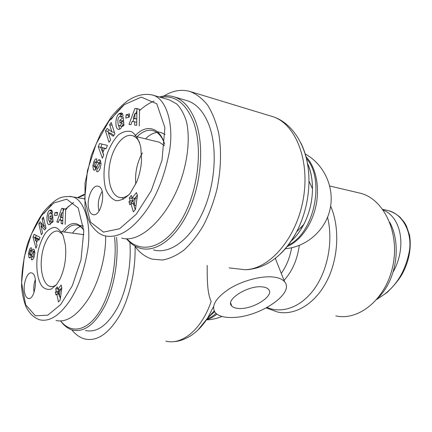 <?xml version="1.0" encoding="UTF-8"?>
<svg xmlns="http://www.w3.org/2000/svg" width="432" height="432" viewBox="0 0 432 432"><rect width="100%" height="100%" fill="white"/><g stroke="black" fill="none" stroke-linecap="round" stroke-linejoin="round"><path stroke-width="0.65" d="M135.778 184.086C134.865 172.876 137.084 162.464 142.43 152.858M160.715 97.405C174.739 94.867 185.603 102.902 193.304 121.516C203.45 148.025 197.991 192.856 181.111 220.531C164.322 248.405 140.87 254.335 126.981 238.81M139.498 110.808L140.81 109.426M126.49 238.799C130.437 243.567 135 246.715 140.184 248.243C155.909 252.904 176.251 238.399 188.968 210.222C201.712 182.126 204.298 144.288 195.383 120.825C190.215 107.638 183.033 99.625 173.842 96.779C169.15 95.402 164.327 95.483 159.381 97.016M173.842 96.779L186.97 100.629C196.258 103.496 203.531 111.451 208.786 124.486C217.858 147.679 215.379 184.939 202.63 212.576C189.907 240.289 169.43 254.54 153.517 249.89M165.154 134.363L160.882 132.586M156.897 132.451C152.987 133.002 149.197 135.135 145.53 138.85M158.49 142.02L159.457 142.258L164.489 145.708M135.767 184.097C134.881 173.626 136.82 163.712 141.577 154.348M128.963 201.814L130.027 200.507L129.287 197.975L131.35 195.426L132.1 197.964L136.469 192.596L137.403 195.728L135.459 209.374L133.353 211.907L130.885 203.445L129.816 204.752L128.963 201.814L131.598 202.262L132.662 200.961L131.922 198.434L132.278 197.996M129.276 117.061L125.842 118.093L126.101 114.874L129.535 113.827L129.276 117.061M95.629 162.335C94.613 162.907 94.138 164.311 94.208 166.563L94.516 167.006L95.18 166.39L96.757 162.248L98.35 160.034L99.527 159.824L100.294 160.267L101.056 163.69L100.143 168.421C99.171 170.797 98.123 171.893 96.989 171.72L96.611 171.563L97.411 168.248L97.691 168.372M97.729 168.388C99.068 167.33 99.544 165.586 99.16 163.156L98.296 163.631L95.623 169.636L94.133 170.213L93.458 169.798L92.88 165.823L93.857 161.865C94.657 159.732 95.504 158.728 96.412 158.852L96.741 159.008L95.926 162.405L95.634 162.34M130.977 124.675L128.963 124.459L134.908 108.432L136.933 108.589L136.701 125.296L134.606 125.069L134.708 121.786L132.095 121.516L130.977 124.675M103.718 154.856L102.406 158.231L98.285 146.804L99.56 143.51L107.406 145.39L106.061 148.84L104.533 148.365L102.854 152.69L103.718 154.856M113.243 136.258L108.302 132.656L110.614 140.006L109.026 142.263L105.457 130.815L107.114 128.412L111.904 131.863L109.642 124.745L111.218 122.456L114.885 133.915L113.243 136.258M119.734 120.29L123.255 117.364L123.979 125.296L122.672 126.365L122.396 125.248C121.235 128.326 119.858 129.692 118.265 129.335C114.777 128.531 115.263 116.532 118.876 113.859L121.451 112.882L122.526 113.675L123.109 115.771L121.198 117.369L120.506 116.143C119.275 116.132 118.368 117.455 117.796 120.101L118.174 124.637L119.119 125.696C119.966 125.912 120.722 125.221 121.381 123.617L121.759 121.619L119.983 123.088L119.734 120.29L122.283 120.938L122.359 121.77M130.129 193.428L136.685 181.991C139.514 174.982 141.14 167.589 141.556 159.813L140.783 147.231C138.893 139.936 135.929 134.816 131.884 131.863C127.462 130.459 122.904 131.522 118.217 135.054C113.751 139.855 110.047 146.173 107.093 153.997C103.453 166.298 102.983 179.464 105.883 189.475C108.389 195.377 111.807 199.13 116.132 200.718C120.787 200.788 125.453 198.358 130.129 193.428M88.792 209.002C86.06 199.627 92.448 184.032 98.248 186.262C107.131 188.104 101.353 217.922 92.799 214.542C90.941 213.921 89.608 212.074 88.792 209.002M121.705 238.048C139.12 243.745 166.828 219.213 180.517 181.256C187.947 159.97 190.145 137.786 186.478 121.705C184.194 114.226 180.959 108.324 176.774 103.993L169.544 99.949M154.084 101.11C149.186 103.064 144.326 106.223 139.504 110.576M102.163 191.462C98.609 197.332 97.508 203.704 98.863 210.578L98.987 211.027M132.1 197.964L134.741 198.423L137.284 195.318M131.998 203.634L131.598 202.262M135.221 209.66L133.526 203.893L130.885 203.445M134.239 205.238L135.275 198.077L132.964 200.902L134.239 205.238L136.004 205.535M137.025 198.385L135.275 198.077M132.662 200.961L130.027 200.507M131.922 198.434L129.287 197.975M164.657 144.094C162.07 136.728 158.285 132.257 153.301 130.691C147.874 129.271 142.468 131.301 137.074 136.782M123.282 199.39L122.742 197.964M134.762 136.215C145.487 123.73 159.662 126.554 164.641 144.239M129.503 194.179C125.917 197.213 122.461 198.277 119.135 197.354C110.603 194.929 106.607 178.249 110.182 161.978C113.616 145.676 124.006 133.007 132.57 135.68C135.4 136.571 137.732 138.839 139.579 142.484M123.493 119.939L122.283 120.938M121.759 121.619L123.687 122.105M121.381 123.617L123.86 124.238M123.892 124.367L123.309 125.474M121.948 126.382L121.667 126.328M119.405 113.411L121.948 114.07L120.134 116.143M122.531 113.686L121.948 114.07M122.396 125.248L123.655 125.561M118.438 125.118L119.761 129.152M108.302 132.656L110.835 133.256L113.827 135.427M109.642 124.745L112.153 125.366M111.904 131.863L114.421 132.462M109.08 129.827L107.978 131.42L108.373 132.673M105.457 130.815L107.978 131.42M101.974 150.471L102.978 147.879L105.505 148.441L100.661 147.161L101.974 150.471L103.583 150.817M102.978 147.879L100.661 147.161M104.533 148.365L106.11 148.716M102.06 144.11L100.861 147.204M98.285 146.804L100.732 147.344M101.466 149.197L103.615 155.115M134.968 113.368L133.24 118.265L134.811 118.417L134.968 113.368L136.863 113.864M134.811 118.417L136.793 118.93M133.24 118.265L136.793 119.027M134.708 121.786L136.744 122.305M139.298 125.95L139.52 109.285L134.908 108.432M136.933 108.589L139.52 109.285M136.906 110.695L135.826 113.594M134.012 118.465L132.845 121.597M96.611 171.563L97.502 171.742M98.815 159.775L99.959 160.013M98.35 160.034L100.429 160.466M100.58 160.763L99.176 163.042M93.857 161.865L95.953 162.292M92.88 165.823L94.149 166.077M95.315 167.168L95.591 169.668M99.927 168.82L99.851 169.117M129.416 115.312L128.66 115.538L128.525 117.288M126.101 114.874L128.66 115.538M114.588 237.109C117.353 263.488 110.311 295.834 98.107 313.697C85.903 331.652 70.616 333.542 60.712 321.03M65.615 210.092L68.488 206.215M77.819 197.721L84.262 195.032M84.272 194.287L77.474 197.662M60.626 321.035C64.093 325.766 68.072 328.779 72.571 330.064C84.186 332.618 95.035 324.389 105.122 305.375C114.237 286.751 118.778 259.843 116.564 237.368M129.886 242.368C131.549 264.443 126.7 290.002 117.59 307.514C107.568 325.35 96.833 333.018 85.379 330.518M80.357 226.557C77.706 227.529 75.195 229.554 72.819 232.616M82.323 234.457L83.878 234.625M55.372 292.21L56.198 291.195L55.69 288.781L57.299 286.799L57.812 289.213L61.214 285.034L61.862 288.02L60.129 300.062L58.498 302.033L56.792 293.987L55.96 295.007L55.372 292.21L57.877 292.388L58.709 291.373L58.255 289.246M57.224 215.239L54.599 215.579L54.853 212.69L57.483 212.333L57.224 215.239M31.444 259.616L31.952 256.586L32.249 256.786C33.275 255.901 33.653 254.378 33.388 252.218L32.713 252.504L30.553 257.564L29.619 257.942L28.885 257.348L28.512 253.616L29.338 250.15C29.927 248.481 30.553 247.682 31.212 247.763L31.606 248.011L30.904 251.035L30.64 250.857C29.867 251.332 29.495 252.547 29.522 254.513L29.797 254.993L30.272 254.513L31.563 250.987L32.821 249.226L33.448 249.107L34.312 249.761L34.835 253.017L34.047 257.197C33.34 259.027 32.578 259.886 31.757 259.772L32.335 259.708M58.369 222.469L56.84 221.918L61.652 208.359L63.18 208.85L62.683 224.014L61.106 223.452L61.247 220.477L59.27 219.785L58.369 222.469M37.033 245.387L35.969 248.249L33.021 237.098L34.058 234.295L40.036 237.346L38.939 240.278L37.784 239.587L36.418 243.254L37.033 245.387M44.669 229.991L40.959 225.85L42.584 232.967L41.332 234.76L38.815 223.679L40.127 221.762L43.724 225.747L42.131 218.846L43.378 217.026L45.965 228.134L44.669 229.991M49.912 216.529L52.645 214.466L53.044 221.832L52.034 222.577L51.845 221.513C51.003 223.884 50.02 224.937 48.902 224.667C46.019 224.019 46.424 212.409 49.383 210.497L51.062 209.914L52.164 210.973L52.569 212.987L51.084 214.11L50.474 212.83C49.572 212.749 48.897 213.808 48.438 216.016L48.643 220.223L49.496 221.432L51.1 219.845L51.43 218.09L50.053 219.121L49.912 216.529L52.342 216.875L52.412 218.23M56.414 284.791L60.107 278.834C64.822 268.429 66.577 257.153 65.389 245.003L63.288 236.023C61.085 231.293 58.363 228.404 55.129 227.362C51.764 227.497 48.497 229.451 45.317 233.221C42.368 237.881 40.025 243.567 38.281 250.279C35.413 264.141 36.877 279.072 41.99 286.222C44.788 289.078 47.914 290.012 51.37 289.013L56.414 284.791M24.581 292.48C22.766 283.964 27.335 271.258 31.693 272.954C38.723 274.293 34.96 301.115 28.118 298.399C26.428 297.805 25.245 295.828 24.581 292.48M56.02 320.495C66.652 322.888 77.614 315.414 88.9 298.08C99.225 281.097 105.986 256.408 105.667 236.061M73.661 202.392L65.405 209.153M35.338 279.515C33.853 283.765 33.415 288.106 34.031 292.534M57.812 289.213L60.329 289.397L61.776 287.626M58.239 294.089L57.877 292.388M60.307 298.841L59.735 296.158M59.292 296.131L60.21 289.813L58.412 292.01L59.292 296.131L60.68 296.222M61.587 289.915L60.21 289.813M58.709 291.373L56.198 291.195M57.758 288.938L55.69 288.781M58.865 294.133L56.792 293.987M83.749 230.116C81.923 227.497 79.861 225.85 77.56 225.175C72.986 224.068 68.585 226.352 64.357 232.043M62.321 231.768C70.006 221.362 77.15 220.757 83.743 229.959M56.614 284.542C54.34 286.373 52.126 286.994 49.972 286.4C43.216 284.521 39.571 269.773 41.893 255.22C44.113 240.629 51.835 229.187 58.568 231.26L62.505 234.176M52.758 216.562L52.342 216.875M51.43 218.09L52.855 218.295M51.1 219.845L52.952 220.104M53.012 221.227L52.645 221.621M49.793 210.184L51.835 210.487M51.997 210.708L50.441 212.825M51.845 221.513L53.039 221.681M49.475 221.427L50.398 224.176M40.959 225.85L43.362 226.174L45.598 228.658M42.131 218.846L43.859 219.089M43.724 225.747L45.463 225.979M41.618 223.414L41.213 224.003L41.656 225.947M38.815 223.679L41.213 224.003M35.78 241.078L36.596 238.88L38.999 239.166L37.228 238.113L34.835 237.827L35.78 241.078L37.168 241.24M36.596 238.88L34.835 237.827M38.799 239.706L38.999 239.166M37.784 239.587L39.139 239.749M36.158 235.364L35.548 237.913M33.021 237.098L35.408 237.389M36.412 241.153L36.742 242.384M61.603 212.863L60.199 217.021L61.387 217.431L61.603 212.863L63.045 213.073M61.387 217.431L62.894 217.647M56.84 221.918L58.477 222.151M59.27 219.785L62.797 220.509M61.247 220.477L62.791 220.698M61.106 223.452L62.694 223.668M65.156 224.359L65.642 209.228L64.109 208.732L62.591 213.008M61.652 208.359L64.109 208.732M61.058 217.318L60.134 219.904M31.277 259.492L32.503 259.61M32.821 249.226L33.912 249.345M34.49 250.171L33.653 252.072M29.338 250.15L31.066 250.339M28.512 253.616L29.489 253.719M30.802 255.096L30.996 256.975M57.418 213.035L57.1 215.255M54.853 212.69L57.294 213.052M300.85 227.459L301.547 228.425M275.486 258.228L275.886 259.799M335.767 315.862C358.846 321.224 386.17 298.96 392.882 265.702C399.87 232.513 383.783 199.157 360.558 193.277L357.89 192.645M280.076 254.237C286.416 248.292 291.94 240.818 296.654 231.817C283.905 254.934 267.662 267.538 247.919 269.617L244.766 269.681L229.117 267.894M163.901 96.012C172.687 90.574 181.381 89.057 189.988 91.471C196.511 94.052 202.408 98.636 207.684 105.224C212.447 112.919 216.113 122.213 218.678 133.115C221.621 150.811 221.022 169.652 216.891 189.632C213.538 202.441 209.104 214.288 203.602 225.175C197.613 235.219 191.084 243.508 184.016 250.036C176.812 255.415 169.646 258.741 162.524 260.021L152.388 259.173C145.692 257.218 139.914 253.001 135.059 246.537C135.702 270.929 129.616 297.734 119.491 315.738C108.459 333.968 96.876 341.707 84.726 338.953C79.893 337.613 75.573 334.568 71.761 329.821M238.432 308.453C235.246 308.221 232.994 307.384 231.682 305.937C224.867 299.792 248.324 284.99 262.337 286.891C265.324 287.199 267.408 288.047 268.596 289.44C274.849 295.915 252.299 309.895 238.432 308.453M165.85 341.129C182.012 345.373 201.636 329.497 211.172 301.466C206.944 292.842 207.317 277.97 207.16 265.399M273.294 277.015C261.166 275.643 242.147 280.746 228.982 289.03C215.357 298.35 210.821 306.266 215.374 312.768C218.997 316.478 225.488 318.017 234.846 317.38C261.22 316.084 294.748 293.004 284.629 281.815C282.501 279.25 278.726 277.652 273.294 277.015M389.723 222.248L389.939 222.664C401.749 244.739 396.328 280.022 378.459 297.454M383.254 210.065C401.566 217.474 406.809 247.428 393.158 271.96M140.497 217.885C154.375 201.771 164.03 179.566 169.463 151.265C174.226 123.568 166.039 98.026 152.377 95.024C143.948 93.08 135.211 95.726 127.759 100.71C122.326 104.738 116.797 110.192 111.159 117.072L100.586 133.763L91.352 155.32L85.018 183.13L84.991 206.604C86.195 213.484 88.112 219.445 90.742 224.489C95.44 231.023 100.084 234.792 104.679 235.796C116.257 238.329 128.196 232.357 140.497 217.885M152.372 95.024L151.913 94.889M124.351 104.62C119.713 108.713 115.355 113.616 111.278 119.329M136.253 214.261L119.621 228.749L103.459 232.103L90.493 222.151L84.694 199.141L87.415 170.699L96.206 143.813L108.929 121.127L124.384 104.598L141.28 97.135L156.773 103.788L164.889 127.591L162.005 160.218L151.243 190.728L136.253 214.261M120.506 116.143L122.159 116.57M118.876 113.859L121.419 114.518M96.833 171.666L97.33 171.758M96.757 162.248L99.284 162.761M95.18 166.39L97.092 166.774M93.458 169.798L95.04 170.105M99.16 163.156L101.056 163.544M72.365 196.819C65.993 196.058 61.031 196.852 57.478 199.195C53.854 201.231 49.313 205.34 43.853 211.523C37.746 220.045 32.265 230.947 27.41 244.247C23.225 259.799 21.298 274.25 21.627 287.599C22.48 295.331 23.981 301.795 26.131 306.99C29.57 313.681 34.117 317.957 39.782 319.82C47.839 321.635 56.057 317.606 64.433 307.724C75.881 294.462 83.727 274.612 87.982 248.184C91.535 222.075 83.587 198.99 72.43 196.835L69.871 196.322M51.386 204.763L44.08 213.332M60.637 304.603L47.785 315.193L35.413 315.808L25.65 304.754L21.6 282.809L24.214 257.18L31.471 234.004L41.65 215.411L53.746 203.008L66.685 199.19L78.197 207.959L83.792 230.882L80.995 259.859L72.349 285.665L60.637 304.603M50.582 212.873L52.369 213.138M49.383 210.497L51.802 210.859M31.563 250.987L33.955 251.246M30.272 254.513L31.919 254.686M28.885 257.348L30.591 257.526M33.388 252.218L34.835 252.369M306.002 156.73C315.797 166.903 319.999 186.694 315.949 205.81C311.904 224.932 300.116 241.186 287.167 246.532M284.051 280.363C292.21 271.366 297.297 259.718 299.311 245.414M291.67 247.752C289.872 257.612 286.411 266.161 281.281 273.391M216.864 314.118C213.581 316.931 210.184 318.74 206.674 319.54M266.274 307.897L277.425 311.996C294.516 315.9 314.728 304.306 326.603 281.529C338.494 258.8 340.06 227.567 330.637 206.123M327.553 217.307C333.293 240.273 328.045 269.347 314.82 288.198C301.585 307.087 282.307 314.037 267.062 307.476M307.363 163.139C310.754 170.581 312.46 179.123 312.487 188.779C312.341 201.469 309.447 213.338 303.809 224.386C300.235 231.185 295.985 236.779 291.06 241.186M288.268 245.122C314.005 233.582 325.512 179.696 306.445 158.485M189.988 91.471L271.847 116.37C295.045 122.796 310.408 159.743 303.205 199.395C296.217 239.08 268.904 269.752 244.766 269.681M291.098 241.132C295.866 237.011 300.1 231.433 303.809 224.386L296.654 231.817C304.636 216.119 308.745 199.217 308.977 181.111C308.923 166.325 306.175 153.549 300.742 142.765M207.052 318.967L211.648 316.818L216.07 313.47M214.553 311.672L207.625 318.071M197.856 330.134L207.598 318.098L213.413 306.877M386.019 210.109L387.304 210.389M376.812 299.441L387.088 292.502C393.827 285.952 398.779 279.947 401.933 274.498C408.332 263.056 411.831 248.686 409.531 235.094L406.361 225.806L404.384 222.404L399.973 217.161C396.36 214.007 392.364 211.81 387.979 210.568C402.041 213.538 412.322 231.692 409.466 250.576C405.853 269.789 397.467 284.396 384.302 294.408L377.098 299.106M169.549 99.949L152.377 94.997M92.799 214.542L93.739 214.682M161.892 132.84L157.383 131.711M159.457 142.258L136.933 136.75M121.009 197.672L119.135 197.354M121.721 126.344L119.167 125.712M94.516 167.006L96.827 167.47M98.971 163.004L101.056 163.431M84.321 198.801L72.436 196.83M28.118 298.399L29.182 298.469M83.414 225.99L79.996 225.515M83.878 234.668L61.042 231.595M52.342 286.573L49.972 286.4M51.764 221.756L49.729 221.476M52.402 213.116L50.468 212.83M48.951 224.683L49.291 224.732M31.73 259.767L32.011 259.794M29.862 254.999L31.73 255.193M30.937 250.895L30.65 250.862M29.614 257.936L29.889 257.963M33.199 252.023L34.83 252.202M34.112 256.975L32.238 256.786M285.352 248.724C306.634 246.888 325.566 230.278 330.118 208.937C334.741 187.618 324.216 164.408 305.219 153.981M206.442 319.891C211.804 319.664 216.967 318.519 221.924 316.451M360.558 193.277L329.751 186.003M271.847 116.37C293.825 122.672 309.269 149.623 308.977 181.111L312.487 188.779C312.39 178.502 310.711 169.992 307.449 163.247M208.116 317.536L214.574 311.704M214.169 310.964L207.598 318.098C202.635 325.868 196.884 331.841 190.345 336.015C184.091 339.665 178.513 341.534 173.599 341.62M230.704 303.124L231.682 305.937M275.314 258.363L284.629 281.815M382.768 209.39L387.99 210.541"/></g></svg>
